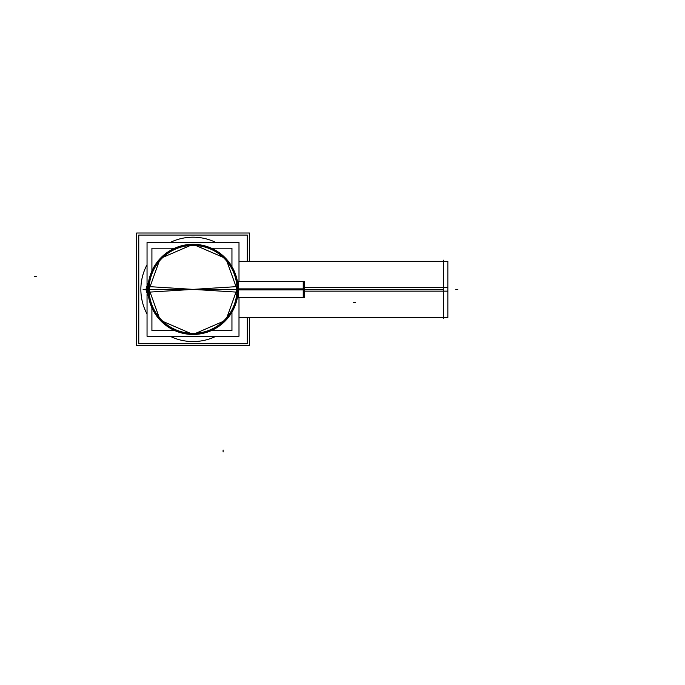 <?xml version="1.0" encoding="UTF-8"?>
<svg xmlns="http://www.w3.org/2000/svg" width="685" height="685" viewBox="0 0 685 685"><rect width="100%" height="100%" fill="white"/><g stroke="black" fill="none" stroke-linecap="round" stroke-linejoin="round"><path stroke-width="1.03" d="M238.123 288.873L238.286 297.495L237.387 297.495L237.866 294.199M148.928 289.378A44.114 44.114 0 0 0 193.05 333.501A44.114 44.114 0 0 0 237.164 289.378A44.114 44.114 0 0 0 193.05 245.264A44.114 44.114 0 0 0 148.928 289.378A44.114 44.114 0 0 0 193.05 333.501A44.114 44.114 0 0 0 237.164 289.378A44.114 44.114 0 0 0 193.05 245.264A44.114 44.114 0 0 0 148.928 289.378L238.123 289.378L238.097 290.962L238.097 287.94M148.277 294.593L148.071 292.384M147.986 290.466L147.969 283.547M237.164 289.378L193.05 289.378L238.037 286.553L237.686 283.128M237.601 282.528L237.524 282.074M237.412 281.398L238.286 281.27L238.123 289.892M148.08 286.321L148.268 284.224M178.836 246.6L180.523 246.078M443.469 261.336L238.996 261.336L447.853 261.336L447.853 291.142L304.585 291.142M443.469 317.429L238.996 317.429L447.853 317.429L447.853 287.623L304.585 287.623M443.469 318.576L443.469 260.189M249.408 261.336L249.408 233.003L136.692 233.003L136.692 345.754L249.408 345.754L249.408 317.429M247.319 261.336L247.319 235.066L138.772 235.066L138.772 343.69L247.319 343.69L247.319 317.429M148.14 292.204L193.05 289.378L237.96 292.204A44.996 44.996 0 0 0 193.05 244.382A44.996 44.996 0 0 0 148.14 292.204L148.071 292.212A45.064 45.064 0 0 0 193.05 334.443A45.064 45.064 0 0 0 238.02 292.212L238.02 292.212A45.073 45.073 0 0 0 193.05 244.305A45.073 45.073 0 0 0 148.063 292.212L148.268 294.559M236.916 292.144A43.951 43.951 0 0 0 193.05 245.427A43.951 43.951 0 0 0 149.184 292.144M238.02 286.553A45.064 45.064 0 0 0 193.05 244.322A45.064 45.064 0 0 0 148.071 286.553L148.063 286.553A45.073 45.073 0 0 0 193.05 334.46A45.073 45.073 0 0 0 238.037 286.553L225.904 320.238L193.05 334.46L160.187 320.238L148.063 286.553M149.184 286.621A43.951 43.951 0 0 0 193.05 333.33A43.951 43.951 0 0 0 236.916 286.621M238.046 289.378L193.05 289.378L148.14 286.553A44.996 44.996 0 0 0 193.05 334.383A44.996 44.996 0 0 0 237.96 286.553M147.969 289.704L147.669 283.564L145.965 289.378A10.018 0.625 0 0 1 147.669 289.019L147.969 289.027M174.692 248.21L151.916 248.21L151.916 270.952M151.916 307.813L151.916 330.547L174.692 330.547M211.4 248.21L231.95 248.21L231.95 266.611M231.95 312.154L231.95 330.547L211.4 330.547M195.276 336.267L147.044 336.267L147.044 294.13M147.044 284.626L147.044 242.499L195.276 242.524M193.478 242.524L238.996 242.524L238.996 281.364M238.996 297.393L238.996 336.241L193.478 336.241M303.13 297.384L238.286 297.393L304.585 297.393L304.585 288.873L238.286 288.873M303.232 289.883L303.232 281.364L238.286 281.364L304.585 281.364L304.585 289.883L238.286 289.883M304.234 296.673L304.234 282.092M145.468 289.378L147.6 289.378L147.6 283.658L145.965 289.395A10.018 0.625 0 0 0 147.669 289.746M145.965 289.37L147.6 295.098L147.6 289.378L145.965 289.609L147.669 295.201L147.669 289.019M147.969 295.218L147.669 289.378M304.234 296.391L303.232 297.393L303.232 289.378L238.123 289.378L443.469 289.378M457.794 289.378L455.79 289.378L457.794 289.378M216.023 242.524A52.188 52.188 0 0 0 170.128 242.499A52.188 52.188 0 0 1 216.023 242.524M147.044 264.735A52.188 52.188 0 0 0 147.044 314.021A52.188 52.188 0 0 1 147.044 264.735M170.128 336.267A52.188 52.188 0 0 0 216.023 336.241A52.188 52.188 0 0 1 170.128 336.267M237.421 297.316L237.789 294.892M143.114 289.378L145.117 289.378L143.114 289.378M355.643 302.402L353.64 302.402M34.25 276.355L36.254 276.355M223.096 451.997L223.096 449.994M308.241 289.378L306.238 289.378L308.241 289.378M304.585 289.378L238.286 289.378M303.232 281.364L304.234 282.366M238.037 292.212L225.904 258.528L193.05 244.305L160.187 258.528L148.063 292.212"/></g></svg>
